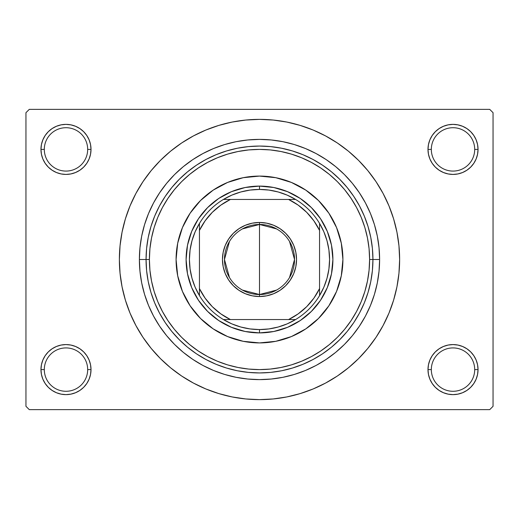<?xml version="1.0" encoding="UTF-8"?>
<svg xmlns="http://www.w3.org/2000/svg" width="519" height="519" viewBox="0 0 519 519"><rect width="100%" height="100%" fill="white"/><g stroke="black" fill="none" stroke-linecap="round" stroke-linejoin="round"><path stroke-width="0.78" d="M428.473 364.721L427.987 369.599L431.328 369.599A21.688 21.688 0 0 0 453.016 391.287A21.688 21.688 0 0 0 474.697 369.599A21.688 21.688 0 0 0 453.016 347.918A21.688 21.688 0 0 0 431.328 369.599L427.987 369.599A25.022 25.022 0 0 1 453.016 344.577A25.022 25.022 0 0 1 478.038 369.599L474.697 369.599A21.688 21.688 0 0 1 453.016 391.287A21.688 21.688 0 0 1 431.328 369.599A21.688 21.688 0 0 1 453.016 347.918A21.688 21.688 0 0 1 474.697 369.599L478.038 369.599L477.558 364.721L476.131 360.024L473.821 355.703L470.707 351.908L466.912 348.794L462.591 346.484L457.894 345.057L453.016 344.577L448.131 345.057L443.44 346.484L439.113 348.794L435.318 351.908L432.204 355.703L429.894 360.024L428.473 364.721L427.987 369.599L428.473 374.484L429.894 379.175L432.204 383.502L435.318 387.297L439.113 390.411L443.44 392.721L448.131 394.142L453.016 394.628L457.894 394.142L462.591 392.721L466.912 390.411L470.707 387.297L473.821 383.502L476.131 379.175L477.558 374.484L478.038 369.599L477.558 364.721L476.131 360.024M41.442 364.721L40.962 369.599L44.303 369.599A21.688 21.688 0 0 0 65.984 391.287A21.688 21.688 0 0 0 87.672 369.599A21.688 21.688 0 0 0 65.984 347.918A21.688 21.688 0 0 0 44.303 369.599L40.962 369.599A25.022 25.022 0 0 1 65.984 344.577A25.022 25.022 0 0 1 91.013 369.599L87.672 369.599A21.688 21.688 0 0 1 65.984 391.287A21.688 21.688 0 0 1 44.303 369.599A21.688 21.688 0 0 1 65.984 347.918A21.688 21.688 0 0 1 87.672 369.599L91.013 369.599L90.527 364.721L89.106 360.024L86.796 355.703L83.682 351.908L79.887 348.794L75.56 346.484L70.869 345.057L65.984 344.577L61.106 345.057L56.409 346.484L52.088 348.794L48.293 351.908L45.179 355.703L42.869 360.024L41.442 364.721L40.962 369.599L41.442 374.484L42.869 379.175L45.179 383.502L48.293 387.297L52.088 390.411L56.409 392.721L61.106 394.142L65.984 394.628L70.869 394.142L75.56 392.721L79.887 390.411L83.682 387.297L86.796 383.502L89.106 379.175L90.527 374.484L91.013 369.599L90.527 364.721M56.409 126.279L52.088 128.589L48.293 131.703L45.179 135.498L42.869 139.825L41.442 144.516L40.962 149.401L44.303 149.401A21.688 21.688 0 0 0 65.984 171.082A21.688 21.688 0 0 0 87.672 149.401A21.688 21.688 0 0 0 65.984 127.713A21.688 21.688 0 0 0 44.303 149.401L40.962 149.401A25.022 25.022 0 0 1 65.984 124.372A25.022 25.022 0 0 1 91.013 149.401L87.672 149.401A21.688 21.688 0 0 1 65.984 171.082A21.688 21.688 0 0 1 44.303 149.401A21.688 21.688 0 0 1 65.984 127.713A21.688 21.688 0 0 1 87.672 149.401L91.013 149.401L90.527 144.516L89.106 139.825L86.796 135.498L83.682 131.703L79.887 128.589L75.56 126.279L70.869 124.858L65.984 124.372L61.106 124.858L56.409 126.279L52.088 128.589L48.293 131.703L45.179 135.498L42.869 139.825L41.442 144.516L40.962 149.401L41.442 154.279L42.869 158.976L45.179 163.297L48.293 167.092L52.088 170.206L56.409 172.516L61.106 173.943L65.984 174.423L70.869 173.943L75.56 172.516L79.887 170.206L83.682 167.092L86.796 163.297L89.106 158.976L90.527 154.279L91.013 149.401L90.527 144.516L89.106 139.825L86.796 135.498L83.682 131.703M443.44 126.279L439.113 128.589L435.318 131.703L432.204 135.498L429.894 139.825L428.473 144.516L427.987 149.401L431.328 149.401A21.688 21.688 0 0 0 453.016 171.082A21.688 21.688 0 0 0 474.697 149.401A21.688 21.688 0 0 0 453.016 127.713A21.688 21.688 0 0 0 431.328 149.401L427.987 149.401A25.022 25.022 0 0 1 453.016 124.372A25.022 25.022 0 0 1 478.038 149.401L474.697 149.401A21.688 21.688 0 0 1 453.016 171.082A21.688 21.688 0 0 1 431.328 149.401A21.688 21.688 0 0 1 453.016 127.713A21.688 21.688 0 0 1 474.697 149.401L478.038 149.401L477.558 144.516L476.131 139.825L473.821 135.498L470.707 131.703L466.912 128.589L462.591 126.279L457.894 124.858L453.016 124.372L448.131 124.858L443.44 126.279L439.113 128.589L435.318 131.703L432.204 135.498L429.894 139.825L428.473 144.516L427.987 149.401L428.473 154.279L429.894 158.976L432.204 163.297L435.318 167.092L439.113 170.206L443.44 172.516L448.131 173.943L453.016 174.423L457.894 173.943L462.591 172.516L466.912 170.206L470.707 167.092L473.821 163.297L476.131 158.976L477.558 154.279L478.038 149.401L477.558 144.516L476.131 139.825M259.5 369.599L270.289 369.074L280.98 367.484L291.464 364.863L301.636 361.224L311.4 356.598L320.671 351.045L329.351 344.61L337.356 337.356L344.61 329.351L351.045 320.671L356.598 311.4L361.224 301.636L364.863 291.464L367.484 280.98L369.074 270.289L369.599 259.5L369.074 248.711L367.484 238.02L364.863 227.536L361.224 217.364L356.598 207.6L351.045 198.329L344.61 189.649L337.356 181.644L329.351 174.39L320.671 167.955L311.4 162.402L301.636 157.776L291.464 154.137L280.98 151.516L270.289 149.926L259.5 149.401L248.711 149.926L238.02 151.516L227.536 154.137L217.364 157.776L207.6 162.402L198.329 167.955L189.649 174.39L181.644 181.644L174.39 189.649L167.955 198.329L162.402 207.6L157.776 217.364L154.137 227.536L151.516 238.02L149.926 248.711L149.401 259.5A110.099 110.099 0 0 1 259.5 149.401A110.099 110.099 0 0 1 369.599 259.5L379.61 259.5A120.11 120.11 0 0 1 259.5 379.61A120.11 120.11 0 0 1 139.39 259.5L139.968 247.725L141.693 236.067L144.561 224.636L148.531 213.536L153.572 202.877L159.631 192.77L166.651 183.304L174.566 174.566L183.304 166.651L192.77 159.631L202.877 153.572L213.536 148.531L224.636 144.561L236.067 141.693L247.725 139.968L259.5 139.39L271.275 139.968L282.933 141.693L294.364 144.561L305.464 148.531L316.123 153.572L326.23 159.631L335.696 166.651L344.434 174.566L352.349 183.304L359.369 192.77L365.428 202.877L370.469 213.536L374.439 224.636L377.307 236.067L379.032 247.725L379.61 259.5L379.032 271.275L377.307 282.933L374.439 294.364L370.469 305.464L365.428 316.123L359.369 326.23L352.349 335.696L344.434 344.434L335.696 352.349L326.23 359.369L316.123 365.428L305.464 370.469L294.364 374.439L282.933 377.307L271.275 379.032L259.5 379.61L247.725 379.032L236.067 377.307L224.636 374.439L213.536 370.469L202.877 365.428L192.77 359.369L183.304 352.349L174.566 344.434L166.651 335.696L159.631 326.23L153.572 316.123L148.531 305.464L144.561 294.364L141.693 282.933L139.968 271.275L139.39 259.5A120.11 120.11 0 0 1 259.5 139.39A120.11 120.11 0 0 1 379.61 259.5L372.94 259.5A113.44 113.44 0 0 0 259.5 146.06A113.44 113.44 0 0 0 146.06 259.5L139.39 259.5L149.401 259.5L149.926 270.289L151.516 280.98L154.137 291.464L157.776 301.636L162.402 311.4L167.955 320.671L174.39 329.351L181.644 337.356L189.649 344.61L198.329 351.045L207.6 356.598L217.364 361.224L227.536 364.863L238.02 367.484L248.711 369.074L259.519 369.599M183.564 377.274L193.444 383.08L205.874 388.965L218.823 393.597L232.162 396.938L245.766 398.955L259.5 399.63L273.234 398.955L286.838 396.938L300.177 393.597L313.126 388.965L325.556 383.08L337.35 376.016L348.398 367.822L358.59 358.59L367.822 348.398L376.016 337.35L383.08 325.556L388.965 313.126L393.597 300.177L396.938 286.838L398.955 273.234L399.63 259.5A140.13 140.13 0 0 1 259.5 399.63A140.13 140.13 0 0 1 119.37 259.5A140.13 140.13 0 0 1 259.5 119.37A140.13 140.13 0 0 1 399.63 259.5L398.955 245.766L396.938 232.162L393.597 218.823L388.965 205.874L383.08 193.444L376.016 181.65L367.822 170.602L358.59 160.41L348.398 151.178L337.35 142.985L325.556 135.92L313.126 130.035L300.177 125.403L286.838 122.062L273.234 120.045L259.5 119.37L250.333 119.668M489.715 409.64L29.285 409.64L25.95 406.306L25.95 112.694L29.285 109.36L489.715 109.36L29.285 109.36L25.95 112.694L25.95 406.306L29.285 409.64L489.715 409.64L493.05 406.306L493.05 112.694L493.05 406.306L489.715 409.64M489.715 109.36L493.05 112.694L489.715 109.36M259.5 119.37L245.766 120.045L232.162 122.062L218.823 125.403L205.874 130.035L193.444 135.92L181.65 142.985L170.602 151.178L160.41 160.41L151.178 170.602L142.985 181.65L135.92 193.444L130.035 205.874L125.403 218.823L122.062 232.162L120.045 245.766L119.37 259.5L120.045 273.234L122.062 286.838L125.403 300.177L130.035 313.126L135.92 325.556L142.985 337.35L151.178 348.398L160.41 358.59L170.602 367.822L181.65 376.016L193.444 383.08M259.5 399.63L268.667 399.332M327.573 381.984L337.279 376.061M335.436 141.726L325.556 135.92M191.427 137.016L181.721 142.939M473.821 135.498L470.707 131.703M477.558 154.279L478.038 149.401A25.022 25.022 0 0 1 453.016 174.423A25.022 25.022 0 0 1 427.987 149.401L428.473 154.279M439.113 170.206L443.44 172.516M448.131 173.943L453.016 174.423L457.894 173.943M466.912 170.206L470.707 167.092L473.821 163.297L476.131 158.976M79.887 128.589L75.56 126.279M90.527 154.279L91.013 149.401A25.022 25.022 0 0 1 65.984 174.423A25.022 25.022 0 0 1 40.962 149.401L41.442 154.279L42.869 158.976M45.179 163.297L48.293 167.092L52.088 170.206M61.106 173.943L65.984 174.423L70.869 173.943M75.56 172.516L79.887 170.206M79.887 348.794L75.56 346.484M70.869 345.057L65.984 344.577L61.106 345.057M52.088 348.794L48.293 351.908L45.179 355.703L42.869 360.024M75.56 392.721L79.887 390.411L83.682 387.297L86.796 383.502L89.106 379.175L90.527 374.484L91.013 369.599A25.022 25.022 0 0 1 65.984 394.628A25.022 25.022 0 0 1 40.962 369.599L41.442 374.484L42.869 379.175M45.179 383.502L48.293 387.297M473.821 355.703L470.707 351.908L466.912 348.794M457.894 345.057L453.016 344.577L448.131 345.057M443.44 346.484L439.113 348.794M462.591 392.721L466.912 390.411L470.707 387.297L473.821 383.502L476.131 379.175L477.558 374.484L478.038 369.599A25.022 25.022 0 0 1 453.016 394.628A25.022 25.022 0 0 1 427.987 369.599L428.473 374.484L429.894 379.175L432.204 383.502L435.318 387.297M439.113 390.411L443.44 392.721M376.016 181.65L367.822 170.602M142.985 337.35L151.178 348.398M328.877 305.801A83.41 83.41 0 0 0 342.91 259.5A83.41 83.41 0 0 1 259.5 342.91A83.41 83.41 0 0 1 176.09 259.5A83.41 83.41 0 0 0 177.686 275.758M213.199 328.877A83.41 83.41 0 0 0 243.216 341.307L227.582 336.559L213.16 328.851L200.522 318.478L190.149 305.84L182.441 291.418L177.693 275.771A83.41 83.41 0 0 0 190.123 305.801M190.175 305.879A83.41 83.41 0 0 0 200.503 318.465M200.535 318.497A83.41 83.41 0 0 0 213.121 328.825M243.242 341.314A83.41 83.41 0 0 0 275.758 341.314M177.693 275.771L176.09 259.5L177.693 243.229L182.441 227.582L190.149 213.16L200.522 200.522L213.16 190.149L227.582 182.441L243.229 177.693L259.5 176.09L275.771 177.693L291.418 182.441L305.84 190.149L318.478 200.522L328.851 213.16L336.559 227.582L341.307 243.229L342.91 259.5L341.307 275.771L336.559 291.418L328.851 305.84L318.478 318.478L305.84 328.851L291.418 336.559L275.771 341.307A83.41 83.41 0 0 0 305.801 328.877M305.879 328.825A83.41 83.41 0 0 0 318.465 318.497M318.497 318.465A83.41 83.41 0 0 0 328.825 305.879M146.06 259.5A113.44 113.44 0 0 1 259.5 146.06A113.44 113.44 0 0 1 372.94 259.5A113.44 113.44 0 0 1 259.5 372.94A113.44 113.44 0 0 1 146.06 259.5L146.605 270.62L148.239 281.629L150.945 292.431L154.694 302.908L159.456 312.976L165.178 322.526L171.808 331.466L179.289 339.711L187.534 347.192L196.474 353.822L206.024 359.544L216.092 364.306L226.569 368.055L237.371 370.761L248.38 372.395L259.5 372.94L270.62 372.395L281.629 370.761L292.431 368.055L302.908 364.306L312.976 359.544L322.526 353.822L331.466 347.192L339.711 339.711L347.192 331.466L353.822 322.526L359.544 312.976L364.306 302.908L368.055 292.431L370.761 281.629L372.395 270.62L372.94 259.5L372.395 248.38L370.761 237.371L368.055 226.569L364.306 216.092L359.544 206.024L353.822 196.474L347.192 187.534L339.711 179.289L331.466 171.808L322.526 165.178L312.976 159.456L302.908 154.694L292.431 150.945L281.629 148.239L270.62 146.605L259.5 146.06L248.38 146.605L237.371 148.239L226.569 150.945L216.092 154.694L206.024 159.456L196.474 165.178L187.534 171.808L179.289 179.289L171.808 187.534L165.178 196.474L159.456 206.024L154.694 216.092L150.945 226.569L148.239 237.371L146.605 248.38L146.06 259.5A113.44 113.44 0 0 0 259.5 372.94A113.44 113.44 0 0 0 372.94 259.5L369.599 259.5A110.099 110.099 0 0 1 259.5 369.599A110.099 110.099 0 0 1 149.401 259.5L146.06 259.5M275.771 341.307L259.5 342.91L243.229 341.307M332.9 259.5L331.492 273.818L327.314 287.591L320.528 300.28L311.4 311.4L300.28 320.528L287.591 327.314L273.818 331.492L259.5 332.9L245.182 331.492L231.409 327.314L218.72 320.528L207.6 311.4L198.472 300.28L191.686 287.591L187.508 273.818L186.1 259.5L187.508 245.182L191.686 231.409L198.472 218.72L207.6 207.6L218.72 198.472L231.409 191.686L245.182 187.508L259.5 186.1L273.818 187.508L287.591 191.686L300.28 198.472L311.4 207.6L320.528 218.72L327.314 231.409L331.492 245.182L332.9 259.5M190.123 213.199A83.41 83.41 0 0 0 176.09 259.5A83.41 83.41 0 0 1 259.5 176.09A83.41 83.41 0 0 1 342.91 259.5A83.41 83.41 0 0 0 341.314 243.242M341.307 243.216A83.41 83.41 0 0 0 328.877 213.199M328.825 213.121A83.41 83.41 0 0 0 318.497 200.535M318.465 200.503A83.41 83.41 0 0 0 305.879 190.175M305.801 190.123A83.41 83.41 0 0 0 275.784 177.693M275.758 177.686A83.41 83.41 0 0 0 243.242 177.686M243.216 177.693A83.41 83.41 0 0 0 213.199 190.123M213.121 190.175A83.41 83.41 0 0 0 200.535 200.503M200.503 200.535A83.41 83.41 0 0 0 190.175 213.121M276.588 290.082L259.5 294.533A35.033 35.033 0 0 0 294.533 259.5A35.033 35.033 0 0 0 259.5 224.468L259.5 222.463A37.037 37.037 0 0 1 296.537 259.5A37.037 37.037 0 0 1 259.5 296.537L259.5 224.468A35.033 35.033 0 0 1 294.533 259.5A35.033 35.033 0 0 1 259.5 294.533L242.412 290.082M242.412 228.918L259.5 224.468L276.588 228.918M289.531 241.465L294.533 259.5L289.531 277.535M199.445 295.59A70.065 70.065 0 0 1 199.445 223.41L195.125 231.837L191.985 240.777L190.077 250.048L189.435 259.5L190.077 268.952L191.985 278.223L195.125 287.163L199.445 295.59A70.065 70.065 0 0 0 223.41 319.555L231.837 323.875L240.777 327.015L250.048 328.923L259.5 329.565A70.065 70.065 0 0 1 223.41 319.555L295.59 319.555A70.065 70.065 0 0 1 259.5 329.565L268.952 328.923L278.223 327.015L287.163 323.875L295.59 319.555A70.065 70.065 0 0 0 319.555 295.59L323.875 287.163L327.015 278.223L328.923 268.952L329.565 259.5L328.923 250.048L327.015 240.777L323.875 231.837L319.555 223.41A70.065 70.065 0 0 1 319.555 295.59L319.555 223.41A70.065 70.065 0 0 0 295.59 199.445L287.163 195.125L278.223 191.985L268.952 190.077L259.5 189.435L259.5 186.1A73.4 73.4 0 0 0 186.1 259.5A73.4 73.4 0 0 0 259.5 332.9L259.5 329.565L259.5 332.9A73.4 73.4 0 0 1 186.1 259.5A73.4 73.4 0 0 1 259.5 186.1A73.4 73.4 0 0 1 332.9 259.5A73.4 73.4 0 0 1 259.5 332.9A73.4 73.4 0 0 0 332.9 259.5A73.4 73.4 0 0 0 259.5 186.1L259.5 189.435L250.048 190.077L240.777 191.985L231.837 195.125L223.41 199.445A70.065 70.065 0 0 1 295.59 199.445L223.41 199.445A70.065 70.065 0 0 0 199.445 223.41L199.445 295.59A70.065 70.065 0 0 0 223.41 319.555L288.583 319.555L298.172 313.878L306.684 306.684L313.878 298.172L319.555 288.583L319.555 230.417L313.878 220.828L306.684 212.316L298.172 205.122L288.583 199.445L230.417 199.445L220.828 205.122L212.316 212.316L205.122 220.828L199.445 230.417L199.445 288.583L205.122 298.172L212.316 306.684L220.828 313.878L230.417 319.555A66.73 66.73 0 0 1 199.445 288.583L199.445 295.59M259.5 222.463L266.727 223.176L273.675 225.285L280.078 228.704L285.69 233.31L290.296 238.922L293.715 245.325L295.824 252.273L296.537 259.5L295.824 266.727L293.715 273.675L290.296 280.078L285.69 285.69L280.078 290.296L273.675 293.715L266.727 295.824L259.5 296.537L252.273 295.824L245.325 293.715L238.922 290.296L233.31 285.69L228.704 280.078L225.285 273.675L223.176 266.727L222.463 259.5L223.176 252.273L225.285 245.325L228.704 238.922L233.31 233.31L238.922 228.704L245.325 225.285L252.273 223.176L259.5 222.463L259.5 294.533A35.033 35.033 0 0 1 224.468 259.5A35.033 35.033 0 0 1 259.5 224.468A35.033 35.033 0 0 0 224.468 259.5A35.033 35.033 0 0 0 259.5 294.533L259.5 296.537A37.037 37.037 0 0 1 222.463 259.5A37.037 37.037 0 0 1 259.5 222.463M295.59 199.445A70.065 70.065 0 0 1 319.555 223.41L319.555 230.417A66.73 66.73 0 0 0 288.583 199.445L295.59 199.445M319.555 295.59A70.065 70.065 0 0 1 295.59 319.555L288.583 319.555A66.73 66.73 0 0 0 319.555 288.583L319.555 295.59M199.445 223.41A70.065 70.065 0 0 1 223.41 199.445L230.417 199.445A66.73 66.73 0 0 0 199.445 230.417L199.445 223.41M229.469 277.535L224.468 259.5L229.469 241.465"/></g></svg>

